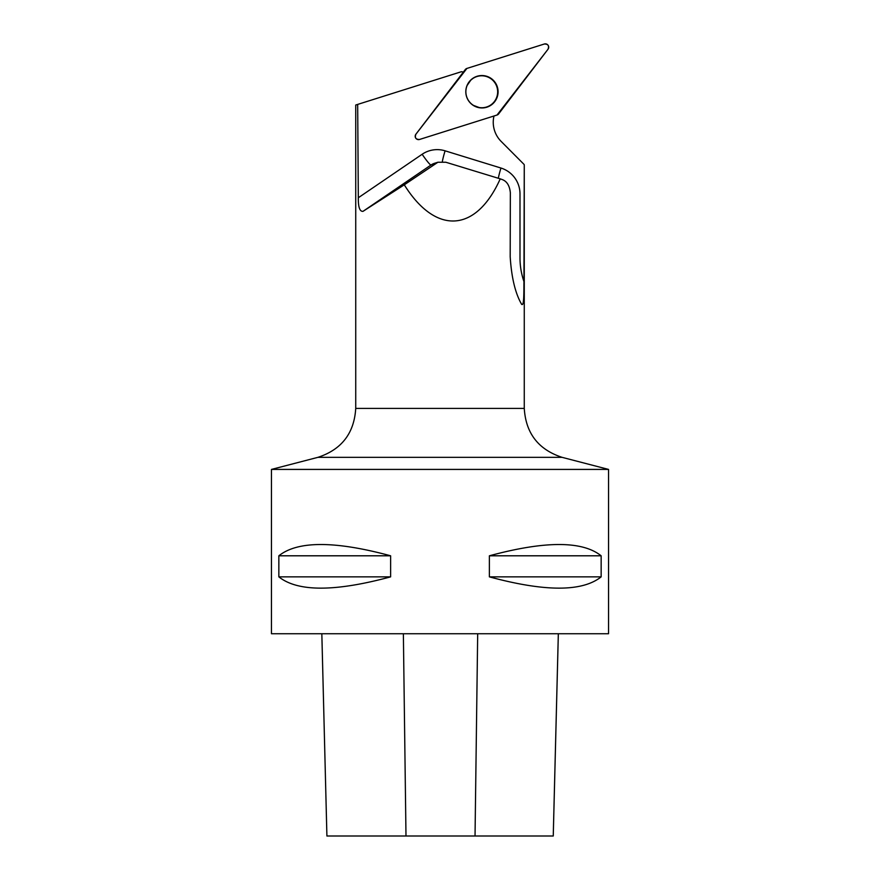 <?xml version="1.0" encoding="UTF-8"?>
<svg xmlns="http://www.w3.org/2000/svg" width="880" height="880" viewBox="0 0 880 880"><rect width="100%" height="100%" fill="white"/><g stroke="black" fill="none" stroke-linecap="round" stroke-linejoin="round"><path stroke-width="1.32" d="M419.529 139.469L497.002 115.049A3.344 3.333 72.5 0 0 498.641 113.894L548.02 49.225A3.344 3.333 72.5 0 0 544.379 44L466.906 68.431A3.344 3.333 72.5 0 0 465.267 69.575L415.877 134.244A3.344 3.333 72.5 0 0 419.529 139.469M495.154 82.467A16.203 16.126 72.5 0 0 467.676 84.15A16.203 16.126 72.5 0 0 494.131 102.399A16.203 16.126 72.5 0 0 495.154 82.467M271.458 469.414L271.458 633.743L608.542 633.743L608.542 469.414L271.458 469.414L317.889 457.347C341.583 449.603 354.2 433.29 355.729 408.408L524.271 408.408L524.271 165.132L523.941 281.534C523.787 290.147 524.304 308.418 521.356 303.831L521.697 304.447M500.236 178.849L445.819 162.239L437.91 162.239L404.283 184.822C435.787 235.224 476.058 232.716 500.236 178.849L501.809 179.421C506.737 181.027 509.586 185.438 510.345 192.654L510.191 256.707C511.478 277.288 515.207 292.996 521.356 303.831M404.283 184.822L363 211.343C359.755 211.651 358.193 207.119 358.314 197.758L357.676 104.412L355.729 105.028L355.729 408.408M524.172 164.538L501.127 141.394A26.972 26.829 -107.5 0 1 493.988 116.006M415.25 135.641L415.239 135.74A3.179 3.157 72.5 0 0 416.152 138.622L416.207 138.677M463.397 72.017A26.972 26.829 -107.5 0 1 461.373 71.72L357.676 104.412M558.327 633.743L553.245 836L326.909 836L321.838 633.743M278.85 555.797C297.693 540.76 334.95 540.76 390.621 555.797L390.621 576.862C334.95 591.899 297.693 591.899 278.85 576.862L278.85 555.797L390.621 555.797M489.379 555.797C545.05 540.76 582.307 540.76 601.15 555.797L601.15 576.862C582.307 591.899 545.05 591.899 489.379 576.862L489.379 555.797L601.15 555.797M489.379 576.862L601.15 576.862M278.85 576.862L390.621 576.862M465.872 91.795A15.972 15.884 -107.5 0 1 496.925 87.021A15.972 15.884 -107.5 0 1 479.435 107.569A15.972 15.884 -107.5 0 1 465.872 91.795M466.906 68.431L415.888 134.233C414.601 137.742 415.822 139.48 419.54 139.469L497.002 115.049L548.02 49.236C549.307 45.738 548.086 43.989 544.357 44L466.906 68.431M467.61 84.293A15.884 15.807 -107.5 0 1 472.208 79.024M481.261 107.745A15.884 15.807 -107.5 0 1 474.463 106.062M358.314 197.758L422.147 154.264A26.972 26.829 -107.5 0 1 445.082 150.821L500.951 168.036A26.972 26.829 -107.5 0 1 519.992 193.886L519.992 257.884A72.479 72.116 72.5 0 0 523.941 281.534M475.035 836L477.686 633.743M405.988 836L403.37 633.743M317.889 457.347L562.111 457.347L608.542 469.414M434.478 163.922L430.98 165.022L363 211.343M422.147 154.264A13.486 1.276 -124.3 0 0 430.98 165.022A13.486 13.42 72.5 0 1 434.489 163.317L437.91 162.239M445.082 150.821A13.486 1.1 -72.9 0 0 442.354 161.645M500.951 168.036A13.486 1.1 -72.9 0 0 498.322 178.266M473.044 105.204A15.851 15.774 72.5 0 0 479.204 107.536L479.435 107.569M470.811 80.212L470.635 80.366A15.851 15.774 72.5 0 0 466.928 85.811M326.909 836L321.827 633.743M553.256 836L558.338 633.743M524.271 408.408C525.8 433.29 538.417 449.603 562.111 457.347M479.204 107.536L473.143 105.281M470.635 80.366L466.972 85.701"/></g></svg>
